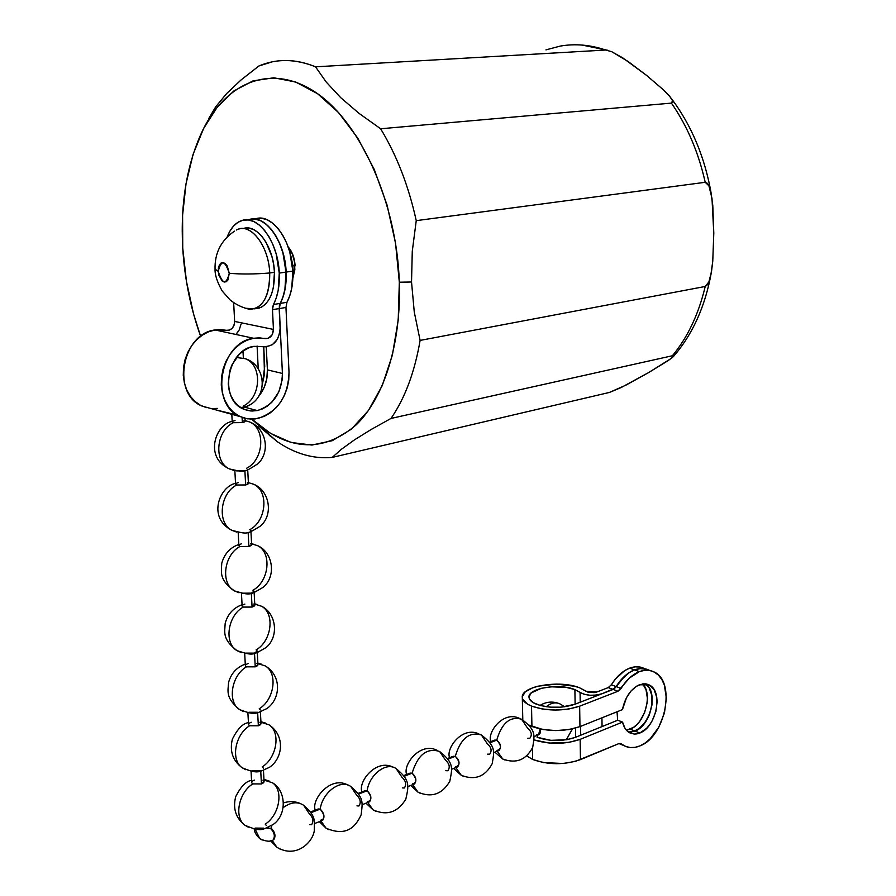 <?xml version="1.0" encoding="UTF-8"?>
<svg xmlns="http://www.w3.org/2000/svg" width="896" height="896" viewBox="0 0 896 896"><rect width="100%" height="100%" fill="white"/><g stroke="black" fill="none" stroke-linecap="round" stroke-linejoin="round"><path stroke-width="1.34" d="M649.219 670.23C644.762 668.035 639.867 667.923 634.525 669.906L639.374 671.642C644.706 669.659 649.6 669.76 654.058 671.955C676.178 681.285 665.616 736.602 639.957 745.898C634.122 748.306 628.768 748.194 623.885 745.573L620.178 743.467L618.542 743.747L580.451 759.629L580.149 739.357C565.13 744.442 549.786 744.643 534.117 739.95L549.394 743.075L569.094 742.347L580.149 739.357L622.552 722.098L625.016 728.336L629.037 732.48L634.178 734.082L636.978 733.869L639.856 732.995L635.051 731.102C651.045 725.458 658.526 691.398 645.456 683.827M619.013 743.579L622.843 745.147L619.013 743.579M644.302 668.483C639.845 666.288 634.95 666.176 629.619 668.147L634.435 669.872L641.054 668.472L647.237 669.39M626.382 730.184L630.168 729.176L634.95 731.069L628.421 732.066L631.512 732.021L638.366 729.187L644.627 723.027L649.365 714.493L651.896 704.85L651.829 695.531L649.186 687.926L645.4 683.827C658.426 691.454 650.922 725.424 634.95 731.069L630.168 729.176C644.818 723.979 653.083 693.941 642.678 683.883L646.016 689.662L647.394 698.264L647.102 703.046L644.571 712.656L639.845 721.179L636.843 724.606L633.584 727.317L626.73 730.139M639.475 684.734L649.174 684.936C663.51 691.062 656.522 727.104 639.856 732.995L646.542 728.392L649.533 724.931L652.154 720.866L655.861 711.581L657.115 701.893L656.757 697.357L654.114 689.73L649.264 684.981L646.229 683.939L642.914 683.85L636.586 686.19L631.12 690.894L626.55 697.558L622.429 709.621C625.128 697.166 630.806 688.867 639.475 684.734M649.578 670.421L644.907 668.774L639.834 668.595L634.525 669.906L629.563 672.437L624.747 676.144L616.235 686.616L621.074 688.419L617.994 691.242L579.656 706.182L579.958 726.622L568.893 729.579L555.8 730.587L542.797 729.501L528.998 725.099L531.933 726.499C547.758 731.842 563.763 731.886 579.958 726.622L622.429 709.621L579.958 726.622L579.656 706.182L568.557 709.072L555.442 710.069L542.405 709.027L531.518 706.104C525.75 703.696 522.682 700.874 522.312 697.626C520.206 686.235 559.91 679.582 579.6 687.803L588.101 692.227L594.171 692.619L596.848 691.992L586.085 691.286L579.6 687.803L574.571 686.235L556.248 684.096L537.813 686.202L532.706 687.77L525.224 691.88L522.312 696.797L522.749 699.339L527.442 704.088L531.518 706.104L531.933 726.499L531.518 706.104C547.366 711.301 563.416 711.323 579.656 706.182L617.994 691.242L629.586 677.914L639.374 671.642L644.672 670.331L649.757 670.499L654.416 672.146L658.493 675.181L661.83 679.493L664.306 684.902L666.389 698.152L664.451 712.981L658.784 727.216L650.205 738.763L645.198 742.974L639.957 745.898L635.018 747.365L630.213 747.555L625.699 746.435L620.614 743.546M621.253 743.803L618.542 743.747L575.31 761.387L563.035 763.482L543.435 762.586L532.616 759.438L526.814 755.966L532.616 759.438L532.381 748.126L532.616 759.438C548.374 765.027 564.323 765.083 580.451 759.629L580.149 739.357L622.552 722.098L617.736 720.216L575.355 737.374C562.453 741.619 549.696 741.574 537.096 737.262L550.816 740.342L566.53 739.749L575.355 737.374L617.736 720.216L622.552 722.098C623.762 727.238 626.102 730.8 629.563 732.782L634.48 734.093L639.856 732.995L635.051 731.102L629.362 732.178M574.84 704.301C561.893 708.389 549.091 708.366 536.435 704.234C531.787 702.307 529.312 700.045 529.01 697.424C527.307 688.318 559.16 682.987 574.896 689.595L575.12 704.189L574.896 689.595L580.07 692.395L580.216 702.206L580.07 692.395L574.896 689.595L566.294 687.389L550.995 686.806L541.374 688.307L531.306 692.866L529.01 696.808L529.379 698.846L533.165 702.632L540.467 705.566L550.211 707.168L560.851 707.19L574.84 704.301L613.166 689.427L574.84 704.301M567.515 739.581L566.653 739.435L567.515 739.581M575.49 728.134L575.635 737.262L575.49 728.134M580.574 726.376L580.709 735.213L580.574 726.376M647.091 685.182L649.286 687.96L651.93 695.565L651.986 704.883L649.466 714.526L647.338 719.018L641.726 726.51L635.051 731.102L628.466 732.088M616.235 686.616L613.166 689.427L616.235 686.616L621.074 688.419C626.326 680.019 632.43 674.43 639.374 671.642L634.525 669.906C627.592 672.683 621.488 678.25 616.235 686.616M644.661 668.674L640.002 667.027L634.917 666.848L629.619 668.147L624.646 670.656L615.35 679.123L611.341 684.79L616.146 686.582L613.066 689.394L601.653 693.896L614.723 688.33L620.155 680.893L629.462 672.403L634.435 669.872L639.733 668.562L647.304 669.424M602.056 726.566L601.944 717.819L602.056 726.566M617.042 711.782L617.658 720.25L617.042 711.782M601.653 693.818C593.242 696.147 586.051 695.677 580.07 692.395L584.102 694.277L589.938 695.251L596.266 695.083L601.653 693.818M611.341 684.79L608.261 687.59L596.848 691.992L608.261 687.59L611.341 684.79L616.146 686.582C621.398 678.216 627.491 672.638 634.435 669.872L629.619 668.147C622.675 670.902 616.582 676.446 611.341 684.79M613.066 689.394L608.261 687.59L613.066 689.394M617.994 691.242L613.166 689.427L617.994 691.242M263.122 828.968L257.51 829.416L263.122 828.968M255.203 829.214L259.784 838.678L262.214 840.078L259.784 838.678L255.203 829.214M273.426 839.854L273.773 839.72C275.957 836.136 275.117 832.306 271.242 828.229L271.835 825.418L271.242 828.229L268.666 828.318L270.603 828.475C274.478 832.552 275.318 836.394 273.134 839.966L273.134 839.966C275.318 836.382 274.467 832.552 270.603 828.475L266.84 828.106L271.242 828.229C275.397 832.91 276.069 836.797 273.269 839.888M545.955 49.874L560.28 46.088C575.109 43.501 590.229 44.811 605.64 50.019L611.778 51.733L623.034 58.061L646.677 75.488L663.454 89.88L669.547 96.163L672.571 100.688L671.418 103.107C687.221 125.91 698.488 152.309 705.208 182.291L708.926 185.797L711.995 198.374L713.787 233.307L712.79 205.486L710.864 191.979L708.926 185.797L707.381 183.299L705.208 182.291L416.248 220.651C408.61 185.931 396.738 155.299 380.621 128.766L359.072 113.4L340.738 97.686L326.234 82.062L315.526 66.83C295.523 58.733 276.64 58.453 258.877 65.99L241.102 79.912L226.565 93.632L215.734 106.781L208.835 118.373M412.272 251.283L416.248 220.651L412.272 251.283L411.533 282.005L412.272 251.283M399.325 282.206L411.533 282.005L399.325 282.206L398.216 320.085L392.381 355.085L382.211 385.683L368.301 410.659L351.4 429.15L332.326 440.664L311.942 445.054L291.077 442.49L270.514 433.373L251.877 419.16L261.24 427.045C294.448 451.371 326.088 450.643 356.171 424.872C383.914 398.16 401.352 343.739 399.325 282.206C396.782 203.168 360.965 123.368 316.781 93.139C272.518 62.619 226.755 81.245 202.776 130.133C186.973 163.509 180.286 202.832 182.739 248.125L182.594 215.186L186.054 183.579L193.099 154.325L203.616 128.464L217.358 106.994L233.99 90.854L253.019 80.886L273.818 77.784L295.613 81.995L317.531 93.677L338.61 112.616L357.84 138.23L374.282 169.501L387.072 205.072L395.562 243.253L399.325 282.206M294.896 265.776L292.88 278.096L294.84 269.797L294.47 261.688L292.275 253.904L288.288 247.285C292.197 252.034 294.403 258.205 294.896 265.776M292.443 265.776L290.472 254.632L292.981 265.698L294.896 265.742L292.981 265.698L292.824 270.458L292.443 265.776M295.109 265.754C294.582 257.88 292.253 251.586 288.131 246.848M238.582 229.107L238.896 229.018C252.37 224.381 268.912 247.542 269.718 272.989C254.33 274.232 240.845 274.322 229.264 273.269C226.24 285.152 222.555 284.525 218.232 271.387L215.029 269.114L218.232 271.387C221.211 259.482 224.885 260.109 229.264 273.269C240.845 274.322 254.33 274.232 269.718 272.989C268.901 245.582 249.962 221.771 236.309 230.048M249.558 309.344C262.808 308.582 269.528 296.464 269.718 272.989L274.456 272.294C273.661 246.904 257.107 223.787 243.622 228.424L248.819 228.077L253.411 229.477L257.925 232.389L262.203 236.723L266.056 242.312L271.88 256.357L273.616 264.253L274.456 272.294L269.718 272.989C269.931 292.477 264.902 304.427 254.61 308.829L245.235 308.246M560.224 704.043C555.878 701.87 551.219 702.755 546.258 706.731C551.219 702.755 555.878 701.87 560.224 704.043L564.659 706.787M537.006 735.426L537.734 737.52L537.006 735.426M538.518 734.832L540.086 728.986C540.893 733.32 539.806 735.213 536.805 734.675M530.387 726.981L531.776 726.432L530.387 726.981M498.702 750.602L499.083 750.456C501.536 747.04 500.752 743.59 496.754 740.118L489.978 742.762L496.754 740.118C501.782 723.005 510.048 716.038 521.562 719.219C510.048 716.038 501.782 723.005 496.754 740.118C501.614 745.651 501.704 749.09 497.011 750.434M497.213 751.195L502.746 759.013L505.098 760.054L502.746 759.013L497.213 751.195M496.754 740.118L494.704 740.096L489.541 742.112M457.285 767.01L457.654 766.864C460.074 763.414 459.278 759.898 455.291 756.314L447.944 759.181L455.291 756.314C460.611 738.573 469.314 731.472 481.398 735.011C469.314 731.472 460.611 738.573 455.291 756.314C460.141 762.003 460.253 765.498 455.605 766.819M455.818 767.592L461.272 775.298L463.77 776.451L461.272 775.298L455.818 767.592M455.291 756.314L453.264 756.269L447.496 758.52M414.154 784.101L414.523 783.955C416.886 780.472 416.091 776.877 412.115 773.181L404.174 776.294L412.115 773.181C417.76 754.768 426.922 747.533 439.622 751.475C426.922 747.533 417.76 754.768 412.115 773.181C416.954 779.027 417.088 782.6 412.496 783.877M412.72 784.672L418.062 792.221L420.717 793.52L418.062 792.221L412.72 784.672M412.115 773.181L410.11 773.114L403.715 775.611M369.219 801.909L369.578 801.763C371.896 798.246 371.078 794.573 367.136 790.765L358.546 794.114L367.136 790.765C369.365 774.39 386.557 761.477 396.144 768.645C386.557 761.477 369.365 774.39 367.136 790.765C371.952 796.779 372.098 800.408 367.573 801.651M367.819 802.458L373.016 809.827L375.827 811.272L373.016 809.827L367.819 802.458M367.136 790.765L365.154 790.664L358.098 793.419M322.347 820.467L322.706 820.333C324.957 816.782 324.128 813.03 320.219 809.088L310.968 812.706L320.219 809.088C322.504 792.075 340.939 778.747 350.862 786.565C340.939 778.747 322.504 792.075 320.219 809.088C325.002 815.293 325.181 818.989 320.723 820.198M320.992 821.016L326.01 828.162L328.966 829.774L326.01 828.162L320.992 821.016M320.219 809.088L318.259 808.965L310.498 811.989M270.547 840.784L276.898 847.258L280.022 849.061L276.898 847.258L272.093 840.358L276.898 847.258C296.005 858.838 312.637 842.542 314.283 830.771C314.384 819.168 316.008 816.48 303.666 805.302C297.64 801.338 290.853 802.099 283.315 807.554C290.853 802.099 297.64 801.338 303.666 805.302L309.109 813.434C313.018 817.398 313.846 821.173 311.606 824.723L309.635 824.589M263.749 828.15L255.136 828.094M251.059 771.31L251.664 782.622L252.762 783.899C238.538 792.758 233.845 817.466 244.91 825.238L248.282 827.176L244.91 825.238C233.845 817.466 238.538 792.758 252.762 783.899C250.925 782.622 251.451 781.357 254.318 780.114M251.541 780.382C246.142 781.077 240.867 786.498 235.715 796.611C232.691 808.494 235.76 818.037 244.91 825.238C262.091 832.642 262.181 829.539 273.112 824.522C286.978 815.125 286.44 790.866 272.451 782.779L263.984 780.114L272.451 782.779C283.797 790.294 279.496 814.957 265.25 824.163L266.358 825.53M260.714 770.616L252.045 770.571M262.931 780.158C264.79 781.424 264.286 782.69 261.419 783.944L252.762 783.899L261.419 783.944L260.736 771.109L261.419 783.944L264.051 781.446L263.469 770.336M247.901 712.79L248.539 724.584L249.637 725.771C234.998 734.507 230.507 760.054 242.245 767.805L245.907 769.765L242.245 767.805C230.507 760.054 234.998 734.507 249.637 725.771C247.789 724.584 248.326 723.408 251.216 722.243M248.427 722.646C242.872 723.341 237.518 728.851 232.366 739.189C229.488 751.218 232.781 760.76 242.245 767.805C258.619 774.659 259.202 771.758 269.55 767.256C282.789 758.43 285.589 735.638 268.946 724.774L260.949 722.243L268.946 724.774C280.974 732.256 276.898 757.781 262.237 766.875L263.357 768.152M257.634 712.275L248.909 712.253M259.896 722.254C261.755 723.442 261.24 724.618 258.35 725.794L249.637 725.771L258.35 725.794L257.656 712.622L258.35 725.794L261.016 723.464L260.4 711.861M244.698 653.475L245.358 665.739L246.467 666.837C231.381 675.438 227.147 701.926 239.613 709.621L243.578 711.57L239.613 709.621C227.147 701.926 231.381 675.438 246.467 666.837C244.619 665.739 245.157 664.653 248.08 663.566M245.28 664.104C236.746 667.285 231.19 673.333 228.626 682.237C227.931 691.566 225.456 697.872 239.613 709.621C256.11 715.848 255.674 713.518 266.829 708.59C280.258 699.451 282.397 676.312 265.317 665.941L257.869 663.578L265.317 665.941C278.107 673.344 274.299 699.821 259.19 708.803L260.299 709.979M241.282 652.579L237.014 650.653C223.754 643.059 227.685 615.541 243.253 607.085C227.685 615.541 223.754 643.059 237.014 650.653C253.792 656.062 252.661 655.11 266.022 647.573C279.194 636.776 276.394 613.334 261.576 606.256L254.755 604.094L261.576 606.256C275.173 613.547 271.69 641.066 256.088 649.914L257.208 651.011L254.509 653.128L245.728 653.139M256.805 663.566C258.675 664.653 258.149 665.739 255.237 666.837L246.467 666.837L255.237 666.837L254.52 653.341L255.237 666.837L257.925 664.675L257.298 652.59M241.461 593.354L242.144 606.077L243.253 607.085C241.394 606.088 241.942 605.08 244.888 604.083M239.019 592.76L234.438 590.901C220.338 583.453 223.899 554.792 239.994 546.482C223.899 554.792 220.338 583.453 234.438 590.901C250.846 595.56 249.323 595.347 263.211 587.283C276.539 576.139 272.978 552.362 257.701 545.709L251.586 543.782L257.701 545.709C272.171 552.821 269.08 581.493 252.952 590.218L254.072 591.203L251.35 593.152L242.502 593.186M253.68 604.05C255.562 605.046 255.024 606.043 252.078 607.062L243.253 607.085L252.078 607.062L251.35 593.264L252.078 607.062L254.8 605.069L254.15 592.514M238.179 532.414L238.885 545.574L239.994 546.482C238.134 545.586 238.683 544.678 241.662 543.76M250.51 543.715C252.392 544.6 251.854 545.507 248.886 546.437L239.994 546.482L248.886 546.437L248.147 532.358L248.886 546.437L251.63 544.622L250.947 531.619M234.853 470.635L235.581 484.221L236.69 485.027C220.024 493.181 216.91 523.096 231.918 530.342C216.91 523.096 220.024 493.181 236.69 485.027C234.819 484.232 235.379 483.414 238.381 482.586M236.802 532.112L231.918 530.342C247.632 534.251 246.053 534.766 260.467 526.053C273.941 514.461 269.27 490.302 253.691 484.266L248.382 482.619L253.691 484.266C269.091 491.154 266.47 521.102 249.771 529.682L250.902 530.566M247.296 482.518C249.189 483.302 248.629 484.12 245.638 484.949L236.69 485.027L245.638 484.949L244.888 470.658L245.582 470.467L244.888 470.658L245.638 484.949L248.416 483.325L247.722 469.896M231.829 414.59L232.221 421.994L233.33 422.688C216.048 430.674 213.472 461.978 229.454 468.944L234.618 470.59L229.454 468.944C213.472 461.978 216.048 430.674 233.33 422.688C231.459 422.005 232.03 421.288 235.054 420.549M232.187 421.344C215.622 424.2 203.694 457.453 229.454 468.944C244.35 472.17 243.118 473.312 257.97 463.702C270.816 451.662 266.123 428.098 249.536 421.938L245.134 420.594L249.536 421.938C265.933 428.512 263.861 459.861 246.546 468.283M244.037 420.448C245.93 421.131 245.37 421.848 242.357 422.598L233.33 422.688L242.357 422.598L242.077 417.402L242.357 422.598L245.157 421.165L245.011 418.32M258.328 396.782C264.678 389.066 267.702 380.094 267.4 369.88L282.419 373.43C281.803 392.93 273.414 405.306 257.275 410.57L244.25 407.075L247.923 405.922C269.237 396.155 265.283 364.616 245.235 358.691L236.477 357.493L245.235 358.691C262.685 364.862 261.251 397.768 243.275 406.022L244.406 406.706M251.328 219.106C267.176 216.238 285.242 243.186 286.149 272.07L292.858 271.085C291.973 240.755 272.07 213.214 255.842 218.714L253.579 218.994M258.182 367.707L258.216 368.771L258.182 367.707L257.32 367.506L258.182 367.707L257.085 346.024L258.182 367.707M240.598 407.49L244.261 407.075L257.275 410.57L250.208 410.928L243.454 409.058C218.602 399.526 226.99 349.485 254.005 346.36L248.718 347.928L243.667 350.694L239.075 354.547L231.93 364.918L229.678 371.011L228.234 383.846L229.107 390.074L231.011 395.842L233.867 400.926L237.541 405.115L241.909 408.274L246.781 410.267L251.966 411.04L257.275 410.57L262.494 408.878L267.434 406.034L271.902 402.158L278.802 391.933L282.206 379.725L282.419 373.43L279.306 308.56L285.958 307.474L289.016 372.165L288.747 380.005L287.224 387.789L284.502 395.214L280.694 402.035L275.912 407.982L270.346 412.832L264.197 416.394L255.114 418.958L247.453 418.824L240.162 416.595C209.182 404.544 219.867 342.014 253.59 338.274L215.051 329.963C181.742 333.491 171.394 394.206 202.037 406.067L210.706 408.464M216.597 410.088L237.328 415.072M264.723 366.475L262.461 383.566L264.477 374.181L263.738 346.718L264.723 366.475M258.328 396.794L264.275 387.173L266.818 378.672L267.4 369.88L282.419 373.43L279.306 308.56L280.28 303.397L279.306 308.56L285.958 307.474L286.933 302.322L285.958 307.474L289.016 372.165C288.254 396.446 277.805 411.891 257.678 418.533L251.048 419.149L244.563 418.208L238.459 415.733L232.982 411.802L228.368 406.56L224.784 400.21L222.387 392.986L221.278 385.19L221.514 377.115L223.082 369.096L225.915 361.446L229.902 354.48L234.886 348.466L240.654 343.65L246.971 340.211L253.59 338.274L268.061 338.386L272.059 334.981L273.437 329.426L234.651 321.429L233.654 302.669L234.651 321.429L273.437 329.426C272.922 335.72 270.066 338.766 264.88 338.576L259.302 337.848L253.59 338.274L215.051 329.963L208.51 331.822L202.283 335.149L196.605 339.808L191.699 345.632L187.779 352.386L185.002 359.811L183.49 367.606L183.277 375.446L184.397 383.04L186.782 390.074L190.344 396.267L194.936 401.374L200.357 405.227L206.394 407.658M226.218 330.299L215.051 329.963L220.696 329.571L226.218 330.299C231.347 330.512 234.158 327.555 234.651 321.429L234.102 325.147L232.198 328.272L229.365 330.131L226.218 330.299M249.032 219.554L255.136 219.139L260.658 220.774L266.112 224.246L271.264 229.421L275.901 236.107L279.843 244.059L282.923 252.952L286.014 272.093C286.496 284.581 284.536 295.03 280.146 303.419L273.437 304.494L280.146 303.419L279.171 308.582L272.485 309.68L273.437 329.426L272.485 309.68L273.437 304.494C277.816 296.083 279.765 285.611 279.272 273.09L278.197 290.349L276.237 297.942L272.653 306.846L272.485 309.68L279.171 308.582L280.112 328.272L279.35 305.76L282.957 296.878L284.917 289.296L286.014 272.093L279.272 273.09L276.17 253.893L273.09 244.978L269.147 237.003L264.499 230.283L259.358 225.086L253.926 221.614L248.405 219.968L243.029 220.203L238 222.275L233.498 226.106L229.69 231.504L227.181 236.97C230.686 227.898 235.726 222.376 242.312 220.371C258.462 214.861 278.331 242.581 279.272 273.09L286.014 272.093C285.107 241.674 265.216 214.043 249.032 219.554L246.714 219.834M257.387 308.504L261.654 307.07L265.53 304.136L268.867 299.79L271.522 294.202L273.392 287.582L274.456 272.294C274.658 291.749 269.606 303.666 259.302 308.067L255.707 308.65M280.112 328.272L279.922 332.125L277.357 339.36L272.429 344.646L266.202 346.842L254.005 346.36L263.032 346.573C273.392 346.92 279.093 340.816 280.112 328.272M212.811 408.61L217.28 408.386M242.995 351.176L243.354 358.03L242.995 351.176M241.069 324.083L239.154 330.042L235.906 334.454L238.56 331.106M251.283 219.117L255.27 219.128L260.792 220.763L266.246 224.224L271.398 229.398L276.035 236.096L279.978 244.048L283.058 252.941L285.141 262.405L286.082 280.918L285.051 289.285L283.091 296.856L280.28 303.397L286.933 302.322L289.755 295.803L291.738 288.243L292.858 271.085L289.778 252L286.698 243.141L282.755 235.211L278.107 228.536L272.955 223.384L267.501 219.934L261.957 218.299L255.842 218.714M267.4 369.88L266.258 346.83L267.4 369.88M234.102 414.926L216.574 410.133M286.933 302.322C291.346 293.955 293.317 283.539 292.858 271.085L286.149 272.07C286.63 284.558 284.67 295.008 280.28 303.397L286.933 302.322M247.923 405.922L250.802 404.309M236.734 470.938L244.888 470.658M319.357 821.666L326.01 828.162C347.278 837.357 355.992 825.888 361.122 814.878C362.712 801.618 363.978 797.944 350.862 786.565L356.496 794.92C360.427 798.762 361.245 802.446 358.949 805.974L356.944 805.862M365.994 803.186L373.016 809.827C386.781 816.021 397.723 812.47 405.821 799.165C408.957 785.165 410.021 780.035 396.144 768.645L401.912 777.168C405.877 780.898 406.683 784.504 404.331 787.998L402.304 787.909M410.715 785.467L418.062 792.221C431.648 797.944 442.232 794.282 449.826 781.234C452.469 767.502 453.925 762.877 439.622 751.475L445.491 760.144C449.478 763.75 450.274 767.29 447.866 770.739L445.816 770.694M453.634 768.466L461.272 775.298C474.858 780.618 485.173 776.742 492.206 763.661C494.256 750.915 496.082 746.458 481.398 735.011L487.334 743.792C491.344 747.298 492.117 750.758 489.675 754.186L487.603 754.152M494.85 752.136L502.746 759.013C516.051 763.941 526.042 760.043 532.706 747.32C534.598 735.078 536.368 730.218 521.562 719.219L527.554 728.078C531.563 731.472 532.336 734.866 529.85 738.259L527.766 738.259M229.264 273.269L227.27 266.078L225.355 263.659L223.194 262.562L221.133 262.965L219.464 264.779L218.445 267.736L218.232 271.387L218.848 275.173L222.107 280.952L224.246 282.061L226.318 281.702L228.01 279.899L229.264 273.269M200.637 336.314L193.558 313.97L186.446 281.389L182.739 248.125C184.61 278.79 190.579 308.179 200.637 336.314M414.277 312.066L411.533 282.005L414.277 312.066L420.112 340.413L414.277 312.066M391.014 418.432C404.981 398.126 414.68 372.12 420.112 340.413C414.68 372.12 404.981 398.126 391.014 418.432L371.146 429.498L391.014 418.432L672.392 355.757L391.014 418.432M354.514 439.835L371.146 429.498L354.514 439.835L341.522 449.198L332.214 457.408C313.51 459.122 295.187 453.869 277.245 441.65C295.187 453.869 313.51 459.122 332.214 457.408L609.414 392.437L332.214 457.408M258.754 426.093L277.245 441.65L251.664 419.16M258.877 65.99L272.216 61.846C286.171 59.024 300.608 60.682 315.526 66.83L326.234 82.062L340.738 97.686L359.072 113.4L380.621 128.766L671.418 103.107L672.773 102.234L672.571 100.688L670.365 97.16L663.454 89.88L646.677 75.488L628.096 61.466L611.778 51.733L605.64 50.019L315.526 66.83L605.64 50.019C590.218 44.8 575.075 43.49 560.224 46.099M208.477 119.134L215.734 106.781L226.565 93.632L241.102 79.912M609.414 392.437L620.984 387.632L648.682 372.546L671.462 358.288L673.546 356.395L673.702 355.757L672.392 355.757C687.624 337.422 698.578 314.328 705.23 286.474L420.112 340.413L705.23 286.474L707.392 284.782L708.915 281.848L710.83 275.162L712.757 261.218L713.787 233.307L712.757 261.218L711.48 271.723L708.915 281.848L705.23 286.474C698.578 314.328 687.624 337.422 672.392 355.757L673.546 356.395L668.371 360.483L648.682 372.546L626.136 385.034L609.414 392.437M705.208 182.291C698.488 152.309 687.221 125.91 671.418 103.107L380.621 128.766C396.738 155.299 408.61 185.931 416.248 220.651L705.208 182.291M623.885 745.573L619.08 743.624M646.71 684.04L649.174 684.936M522.312 697.626L522.794 719.858M254.262 829.069C254.285 831.858 256.122 835.061 259.762 838.656C265.776 841.512 270.234 841.96 273.134 839.966L273.773 839.72M581.963 45.046L607.947 50.333M671.339 98.47C691.79 125.698 705.186 157.965 711.514 195.283M234.517 231.146C221.077 240.285 214.581 253.064 215.051 269.483C214.906 275.083 217.302 282.285 222.253 291.066L230.014 299.858C235.928 304.651 242.558 307.821 249.917 309.378M242.547 228.558L243.622 228.424M572.443 728.896L566.283 739.794M530.802 726.006L529.95 726.342M263.939 779.408L269.013 780.942M260.915 721.717L265.216 722.938M257.846 663.208L261.296 664.126M237.014 650.653C222.309 639.229 224.65 632.71 225.21 623.179C227.797 614.018 233.408 607.869 242.077 604.722M254.744 603.87L257.253 604.486M234.438 590.901C219.139 579.824 221.334 573.037 221.749 563.282C224.392 553.829 230.082 547.557 238.829 544.477M251.586 543.67L253.075 544.006M231.918 530.342C206.763 517.462 220.035 486.237 235.536 483.358M240.162 416.595L202.037 406.067M267.501 828.509L268.677 828.318M300.485 803.589C295.187 801.259 289.565 801.013 283.606 802.827M322.706 820.333L314.619 823.536M347.861 785.042C330.422 775.253 311.035 799.859 315.235 810.141M369.578 801.763L362.186 804.686M393.299 767.278C376.264 758.229 357.851 781.715 361.894 791.93M414.523 783.955L407.792 786.621M436.934 750.254C420.168 741.742 402.651 764.658 406.638 774.469M457.654 766.864L451.55 769.283M478.867 733.914C462.358 725.883 445.659 748.306 449.579 757.702M499.083 750.456L493.562 752.64M519.187 718.234C502.902 710.64 486.942 732.603 490.818 741.608M538.899 734.675L533.949 736.635M557.984 703.158C551.701 701.198 545.698 701.96 540.008 705.432M254.61 308.829L259.302 308.067M270.312 436.173L261.251 427.056M711.29 272.798C705.141 306.611 692.552 334.477 673.534 356.406"/></g></svg>

